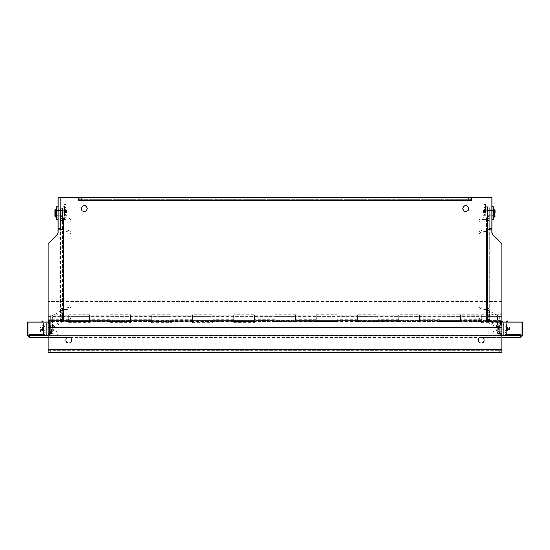 <?xml version="1.0" encoding="UTF-8"?>
<svg xmlns="http://www.w3.org/2000/svg" width="550" height="550" viewBox="0 0 550 550"><rect width="100%" height="100%" fill="white"/><g stroke="black" fill="none" stroke-linecap="round" stroke-linejoin="round"><path stroke-width="0.41" stroke-dasharray="2.75 2.06" d="M50.978 329.574L50.978 326.996L50.978 329.574C50.978 332.936 50.978 334.531 50.978 329.574C50.978 326.212 50.978 324.617 50.978 329.574M41.422 329.546C41.944 327.944 42.728 327.951 43.773 329.574C42.206 330.859 41.422 330.907 41.422 329.711L41.422 329.574C41.903 331.409 42.666 331.258 43.711 329.154C42.962 328.109 42.233 328.096 41.504 329.106L41.422 329.512M41.078 329.574L41.078 332.152L41.078 329.574M40.666 329.574L40.666 331.739L40.666 329.574M41.635 329.526L41.628 329.574C41.367 329.526 43.189 332.056 43.532 329.319C44.069 329.594 41.697 327.504 41.635 329.526M52.834 329.574L52.834 326.322L52.834 329.574M493.274 213.125L493.274 215.703L493.274 213.125C493.274 209.763 493.274 208.168 493.274 213.125C493.274 216.487 493.274 218.082 493.274 213.125M483.718 213.153C484.241 214.754 485.024 214.748 486.069 213.125C484.502 211.839 483.718 211.791 483.718 212.988L483.718 213.125M483.374 213.125L483.374 210.547L483.374 213.125M483.718 213.097C484.199 211.289 484.962 211.441 486.007 213.544C485.258 214.589 484.529 214.603 483.801 213.593L483.718 213.187M482.962 213.125L482.962 210.959L482.962 213.125M483.931 213.173L483.931 213.125C483.663 213.173 485.485 210.643 485.829 213.379C486.365 213.104 483.993 215.194 483.931 213.173M495.131 209.873L495.131 213.125M499.022 329.574L499.022 332.152L499.022 329.574C499.022 326.212 499.022 324.617 499.022 329.574C499.022 332.936 499.022 334.531 499.022 329.574M506.227 329.574C507.794 328.288 508.578 328.24 508.578 329.436L508.578 329.574C508.056 331.203 507.272 331.196 506.227 329.574M508.922 329.574L508.922 326.996L508.922 329.574M508.578 329.546C508.097 327.738 507.334 327.889 506.289 329.993C507.038 331.038 507.767 331.052 508.496 330.041L508.578 329.636M509.334 329.574L509.334 327.408L509.334 329.574M508.365 329.622L508.372 329.574C508.633 329.622 506.811 327.092 506.467 329.828C505.931 329.553 508.303 331.643 508.365 329.622M497.166 329.574L497.166 326.322L497.166 329.574M56.726 213.125L56.726 215.703L56.726 213.125C56.726 209.763 56.726 208.168 56.726 213.125C56.726 216.487 56.726 218.082 56.726 213.125L56.726 216.033L56.726 213.125M66.282 213.153C65.759 214.754 64.976 214.748 63.931 213.125C65.498 211.839 66.282 211.791 66.282 212.988L66.282 213.125M66.626 213.125L66.626 210.547L66.626 213.125M66.282 213.097C65.801 211.289 65.037 211.441 63.992 213.544C64.742 214.589 65.471 214.603 66.199 213.593L66.282 213.187M67.038 213.125L67.038 210.959L67.038 213.125M66.069 213.173L66.069 213.125C66.337 213.173 64.515 210.643 64.171 213.379C63.635 213.104 66.007 215.194 66.069 213.173M54.869 216.37L54.869 209.873M64.501 207.453L65.78 207.453L64.501 207.453L64.501 211.502L64.501 206.298L64.501 213.125C65.911 213.125 65.911 213.125 64.501 213.125L64.481 206.676L64.481 219.567L64.481 210.217L64.481 213.125L65.78 213.125L65.78 204.462L64.501 204.462C65.491 205.184 65.917 205.184 65.78 204.462L65.78 209.241C65.917 208.519 65.491 208.519 64.501 209.241C65.443 209.921 65.869 209.921 65.78 209.241L65.78 207.453M508.014 323.902L506.736 323.902L508.014 323.902L508.014 327.951L508.014 322.747L508.014 329.574C506.605 329.574 506.605 329.574 508.014 329.574L506.736 329.574L508.014 329.574M484.22 207.453L485.499 207.453L484.22 207.453L484.22 211.502L484.22 206.298L484.22 213.125C485.629 213.125 485.629 213.125 484.22 213.125L485.499 213.125L485.499 204.462L484.22 204.462C485.203 205.184 485.629 205.184 485.499 204.462L485.499 209.241C485.629 208.519 485.203 208.519 484.22 209.241C485.203 209.962 485.629 209.962 485.499 209.241L485.499 207.453M43.161 323.895L41.883 323.895L43.161 323.895L43.161 327.944L43.161 322.733L43.161 329.567C41.752 329.56 41.752 329.56 43.161 329.567L41.883 329.567L43.161 329.567M506.77 327.023L506.77 331.045L506.77 327.023M497.743 327.023L497.743 331.045L497.743 327.023M497.743 330.99L497.743 323.95L497.743 330.99M502.281 320.836L502.281 322.025M502.281 328.515L502.281 325.731L502.281 328.515M502.281 327.243L502.281 324.466L502.281 327.243M500.321 322.211L500.321 334.826L500.321 322.211L502.281 322.211M500.321 328.515L500.321 325.731L500.321 328.515M500.321 327.243L500.321 324.466L500.321 327.243M499.703 325.524L499.703 333.726L499.703 325.524M499.703 326.968L499.703 331.148L499.703 326.968M500.321 325.524L500.321 333.726L500.321 325.524M500.321 326.968L500.321 331.148L500.321 326.968M487.438 210.856L487.438 215.861L487.438 210.856M487.438 208.23L487.438 321.427L487.438 207.969L489.397 208.23L489.397 218.969L487.438 218.969M489.397 210.856L489.397 215.861L489.397 210.856M487.438 209.949L489.397 209.949M487.438 220.633L489.397 220.633L489.397 208.23M489.397 220.633L489.397 228.594M489.397 229.212L489.397 229.659L487.438 229.659M489.397 229.659L489.397 228.834L489.397 229.185L487.438 229.185A0.99 0.818 180 0 1 486.447 230.003L486.447 320.121A0.99 0.818 -0 0 0 487.438 319.296L489.397 319.296L489.397 229.185A2.949 2.448 180 0 1 486.447 231.626L484.241 231.626A5.156 2.881 180 0 0 479.084 234.513L479.084 318.863A5.156 2.881 180 0 0 484.241 321.743L486.447 321.743A2.949 2.448 -0 0 0 489.397 319.296L489.397 321.427A0.99 0.557 0 0 0 489.686 321.819L498.836 326.934A2.949 1.65 0 0 1 499.703 328.103L499.703 331.643L497.743 331.643L497.743 317.412A0.99 0.557 180 0 0 497.454 317.02L488.304 311.905L488.304 322.589A2.949 1.65 0 0 1 487.438 321.427M497.454 317.02L497.454 327.711L488.304 322.589M497.454 327.711A0.99 0.557 0 0 1 497.743 328.103M487.438 320.464L489.397 320.464M487.438 310.736A2.949 1.65 180 0 0 488.304 311.905M487.438 309.781L489.397 309.781L489.397 310.736A0.99 0.557 180 0 0 489.686 311.128L498.836 316.25A2.949 1.65 0 0 1 499.703 317.412L499.703 320.959L497.743 320.959L497.743 317.412M489.397 309.781L489.397 310.599L487.438 310.255A0.99 0.818 -0 0 0 486.447 309.43L486.447 219.319A0.99 0.818 180 0 1 487.438 220.137L489.397 220.137L489.397 310.255A2.949 2.448 -0 0 0 486.447 307.808L484.241 307.808A5.156 2.881 0 0 1 479.084 304.927L479.084 220.577A5.156 2.881 0 0 1 484.241 217.69L486.447 217.69A2.949 2.448 180 0 1 489.397 220.137L489.397 218.969M489.397 310.736L489.397 321.427M487.438 219.794L489.397 219.794M489.397 228.834L487.438 228.834M486.447 320.121L484.241 320.121L484.241 321.743M486.447 230.003L484.241 230.003A5.156 2.881 180 0 0 479.084 232.884L479.084 317.233A5.156 2.881 180 0 0 484.241 320.121M487.438 319.646L489.397 319.646M497.743 320.959L497.743 331.643M497.743 326.198L497.743 331.196L497.743 326.198M499.703 320.959L499.703 331.643M499.703 328.103L499.703 317.412M499.703 326.198L499.703 331.196L499.703 326.198M489.397 310.599L487.438 310.599M486.447 219.319L484.241 219.319L484.241 217.69M486.447 309.43L484.241 309.43A5.156 2.881 0 0 1 479.084 306.549L479.084 222.2A5.156 2.881 0 0 1 484.241 219.319M479.084 318.863L479.084 317.233M479.084 232.884L479.084 234.513M479.084 220.577L479.084 222.2M479.084 306.549L479.084 304.927M56.726 219.567L56.726 206.676M58.025 213.125L58.025 206.676L58.025 213.125M59.984 213.125L59.984 207.866L59.984 213.125M60.603 213.125L60.603 218.384L60.603 213.125M63.181 213.125L63.181 206.676L63.181 213.125M43.23 327.023L43.23 331.045L43.23 327.023M52.257 327.023L52.257 331.045L52.257 327.023M52.257 330.99L52.257 323.95L52.257 330.99M47.719 334.909L49.679 334.909L47.719 334.909M47.719 322.025L49.679 322.018L49.679 333.431L47.719 333.431L47.719 323.503L47.719 333.431L49.679 333.431L49.679 334.909L49.679 322.018L48.125 322.018L501.875 322.025M47.719 322.211L47.719 323.503L47.719 322.211L49.679 322.211L47.719 322.211M47.719 328.467L47.719 325.731L47.719 328.467M49.679 328.467L49.679 325.731L49.679 328.467M50.297 325.524L50.297 333.726L50.297 325.524M50.297 326.968L50.297 331.148L50.297 326.968M49.679 325.524L49.679 333.726L49.679 325.524M49.679 326.968L49.679 331.148L49.679 326.968M62.562 215.394L62.562 210.389L62.562 215.394M62.562 216.459L62.562 321.427L62.562 207.969L62.562 216.459L60.603 216.459L60.603 228.594M60.603 215.394L60.603 210.389L60.603 215.394M62.562 220.633L60.603 220.633M60.603 229.212L60.603 229.659L62.562 229.659M62.562 209.949L60.603 209.949L60.603 207.969L60.603 216.459M60.603 209.949L60.603 218.969L62.562 218.969M60.603 218.969L60.603 220.137L62.562 220.137A0.99 0.818 180 0 1 63.552 219.319L63.552 309.43A0.99 0.818 -0 0 0 62.562 310.255L60.603 310.255L60.603 220.137A2.949 2.448 180 0 1 63.552 217.69L65.759 217.69A5.156 2.881 0 0 1 70.916 220.577L70.916 304.927A5.156 2.881 0 0 1 65.759 307.808L63.552 307.808A2.949 2.448 -0 0 0 60.603 310.255L60.603 310.736A0.99 0.557 180 0 1 60.314 311.128L51.164 316.25A2.949 1.65 180 0 0 50.297 317.412L50.297 320.959L52.257 320.959L52.257 317.412L52.257 328.103A0.99 0.557 0 0 1 52.546 327.711L61.696 322.589L61.696 311.905A2.949 1.65 180 0 0 62.562 310.736M52.546 327.711L52.546 317.02L61.696 311.905M52.546 317.02A0.99 0.557 180 0 0 52.257 317.412M62.562 309.781L60.603 309.781M62.562 321.427A2.949 1.65 0 0 1 61.696 322.589M62.562 320.464L60.603 320.464L60.603 321.427A0.99 0.557 0 0 1 60.314 321.819L51.164 326.934A2.949 1.65 180 0 0 50.297 328.103L50.297 331.643L52.257 331.643L52.257 328.103M60.603 320.464L60.603 319.296L62.562 319.296A0.99 0.818 -0 0 0 63.552 320.121L63.552 230.003A0.99 0.818 180 0 1 62.562 229.185L60.603 229.185L60.603 319.296A2.949 2.448 -0 0 0 63.552 321.743L65.759 321.743A5.156 2.881 180 0 0 70.916 318.863L70.916 234.513A5.156 2.881 180 0 0 65.759 231.626L63.552 231.626A2.949 2.448 180 0 1 60.603 229.185L60.603 229.659M60.603 321.427L60.603 310.736M62.562 228.834L60.603 228.834M60.603 219.794L62.562 219.794M63.552 309.43L65.759 309.43L65.759 307.808M63.552 219.319L65.759 219.319A5.156 2.881 0 0 1 70.916 222.2L70.916 306.549A5.156 2.881 0 0 1 65.759 309.43M62.562 310.599L60.603 310.599M52.257 331.643L52.257 320.959M52.257 330.729L52.257 325.731L52.257 330.729M50.297 331.643L50.297 320.959M50.297 317.412L50.297 328.103M50.297 330.729L50.297 325.731L50.297 330.729M60.603 319.646L62.562 319.646M63.552 230.003L65.759 230.003L65.759 231.626M63.552 320.121L65.759 320.121A5.156 2.881 180 0 0 70.916 317.233L70.916 232.884A5.156 2.881 180 0 0 65.759 230.003M70.916 304.927L70.916 306.549M70.916 222.2L70.916 220.577M70.916 234.513L70.916 232.884M70.916 317.233L70.916 318.863M46.372 328.274L46.372 333.781L46.372 323.118L46.372 328.274L44.887 328.274L44.887 333.781A0.743 0.743 0 0 1 44.144 334.524L28.985 334.524L28.985 336.009L44.144 336.009A2.228 2.228 0 0 0 46.372 333.781A2.228 2.228 0 0 1 44.144 336.009L28.985 336.009L28.985 334.524L44.144 334.524A0.743 0.743 0 0 0 44.887 333.781L44.887 323.118L44.887 328.274L46.372 328.274M46.372 332.228L46.372 326.92L46.372 332.228L44.887 332.228L44.887 326.92L44.887 332.228M46.372 323.118L44.887 323.118L44.887 336.016L44.887 323.125L46.372 323.118M44.144 336.009L28.985 336.009L44.144 336.009L44.144 334.524L44.144 336.009M28.985 336.009L28.985 334.524L44.144 334.524L28.985 334.524L28.985 336.009M50.703 352.344L48.125 352.344L48.125 350.384L501.875 350.384L50.703 350.384L50.703 352.344L501.875 352.344L501.875 244.716A2.578 2.578 0 0 0 501.119 242.894L492.731 234.506A2.578 2.578 0 0 1 491.975 232.684L491.975 229.212L489.026 229.212L489.026 228.594L490.016 228.594L490.016 197.656L491.975 197.656L491.975 200.234L490.016 200.234M59.984 200.234L59.984 228.594L59.984 197.656L59.984 200.234L58.025 200.234L58.025 197.656L78.444 197.656L78.444 200.606L79.062 200.606L79.062 199.616L470.938 199.616L468.359 199.616L468.359 197.656L470.938 197.656L470.938 200.606L471.556 200.606L471.556 197.656L490.016 197.656L490.016 228.594L491.975 228.594L491.975 200.234M50.703 350.384L48.125 350.384L48.125 244.716A2.578 2.578 0 0 1 48.881 242.894L57.269 234.506A2.578 2.578 0 0 0 58.025 232.684L58.025 229.212L60.974 229.212L60.974 197.656M65.849 340.072A2.894 2.894 0 0 0 70.201 342.581A2.894 2.894 0 0 0 70.201 337.562A2.894 2.894 0 0 0 65.849 340.072M81.317 208.587A2.901 2.901 0 0 0 85.669 211.097A2.901 2.901 0 0 0 85.669 206.078A2.901 2.901 0 0 0 81.317 208.587M462.88 208.587A2.901 2.901 0 0 0 467.232 211.097A2.901 2.901 0 0 0 467.232 206.078A2.901 2.901 0 0 0 462.88 208.587M478.349 340.072A2.894 2.894 0 0 0 482.701 342.581A2.894 2.894 0 0 0 482.701 337.562A2.894 2.894 0 0 0 478.349 340.072M491.975 213.125L491.975 210.471L491.975 213.125M490.016 213.125L490.016 210.471L490.016 213.125M79.062 199.616L79.062 197.656L81.641 197.656L81.641 199.616L79.062 199.616M468.359 197.656L81.641 197.656M58.025 200.234L58.025 228.594L60.974 228.594M468.359 199.616L81.641 199.616M501.875 318.251L501.875 320.183L501.875 318.251M48.125 315.308L48.125 301.544L48.125 315.308L68.75 315.308L68.75 314.731L89.375 314.731L89.375 315.308L110 315.308L110 314.731L130.625 314.731L130.625 315.308L151.25 315.308L151.25 314.731L171.875 314.731L171.875 315.308L192.5 315.308L192.5 314.731L213.125 314.731L213.125 315.308L233.75 315.308L233.75 314.731L254.375 314.731L254.375 315.308L275 315.308L275 314.731L295.625 314.731L295.625 315.308L316.25 315.308L316.25 314.731L336.875 314.731L336.875 315.308L357.5 315.308L357.5 314.731L378.125 314.731L378.125 315.308L398.75 315.308L398.75 314.731L419.375 314.731L419.375 315.308L460.625 314.731L460.625 315.308L481.25 315.308L481.25 321.551L481.25 314.951L481.25 321.551L501.875 321.537L501.875 314.951L501.875 327.573L48.125 327.573L48.125 316.188L48.125 320.313L68.75 320.299L68.75 322.568L68.75 321.537L89.375 321.537L89.375 322.568L89.375 320.299L110 320.299L110 322.568L110 321.537L130.625 321.537L130.625 314.951L130.625 320.299L151.25 320.299L151.25 322.568L151.25 321.537L171.875 321.537L171.875 314.951L171.875 320.299L192.5 320.299L192.5 322.568L192.5 321.537L213.125 321.537L213.125 314.951L213.125 320.299L233.75 320.299L233.75 322.568L233.75 321.537L254.375 321.537L254.375 314.951L254.375 320.299L275 320.299L275 321.537L295.625 321.537L295.625 314.951L295.625 320.299L316.25 320.299L316.25 321.537L336.875 321.537L336.875 314.951L336.875 320.299L357.5 320.299L357.5 321.537L378.125 321.537L378.125 314.951L378.125 320.299L398.75 320.299L398.75 321.537L419.375 321.537L419.375 314.951L419.375 320.299L440 320.299L440 321.537L460.625 321.537L460.625 314.951L460.625 320.299L481.25 320.299L481.25 322.568L481.25 321.537L501.875 321.537L501.875 327.573L48.125 327.573L48.125 320.299L501.875 320.299L481.25 320.299L481.25 316.188L481.25 320.313L460.625 320.313L460.625 321.537L460.625 314.951L460.625 316.91L481.25 316.91L481.25 314.951L481.25 320.299M419.375 320.313L419.375 314.951L419.375 316.91L440 316.91L440 314.951L440 320.313L398.75 320.299L398.75 316.188L398.75 320.313L378.125 320.313L378.125 321.537L378.125 314.951L378.125 316.91L398.75 316.91L398.75 314.951L398.75 320.299M336.875 320.313L336.875 314.951L336.875 316.91L357.5 316.91L357.5 314.951L357.5 320.313L316.25 320.299L316.25 316.188L316.25 320.313L295.625 320.313L295.625 321.537L295.625 314.951L295.625 316.91L316.25 316.91L316.25 314.951L316.25 320.299M233.75 322.568L254.375 322.568L254.375 320.299L233.75 320.299L233.75 316.188L233.75 320.313L192.5 320.299L192.5 316.188L192.5 320.313L151.25 320.299L151.25 316.188L151.25 320.313L110 320.299L110 316.188L110 320.313L68.75 320.299L68.75 316.188L68.75 320.313L48.125 320.313M192.5 322.568L213.125 322.568L213.125 316.188L213.125 320.313M151.25 322.568L171.875 322.568L171.875 316.188L171.875 320.313M110 322.568L130.625 322.568L130.625 316.188L130.625 320.313M48.125 316.91L68.75 316.91L68.75 314.951L68.75 320.299M68.75 316.326L68.75 320.183L68.75 316.326L89.375 316.326L89.375 320.183L89.375 316.326M295.625 320.313L295.625 316.188L295.625 320.313L275 320.299L275 316.188L275 320.313L254.375 320.313L254.375 316.188L254.375 320.313M378.125 320.313L378.125 316.188L378.125 320.313L357.5 320.299M460.625 320.313L460.625 316.188L460.625 320.313L440 320.299M48.125 316.326L501.875 316.326L501.875 320.183L501.875 316.326L481.25 316.326L481.25 320.183L481.25 316.326M440 315.308L440 321.551L440 314.951L440 321.551L460.625 321.537L460.625 315.308M398.75 315.308L398.75 321.551L398.75 314.951L398.75 321.551L419.375 321.537L419.375 315.308M357.5 315.308L357.5 321.551L357.5 314.951L357.5 321.551L378.125 321.537L378.125 315.308M316.25 315.308L316.25 321.551L316.25 314.951L316.25 321.551L336.875 321.537L336.875 315.308M275 315.308L275 321.551L275 314.951L275 321.551L295.625 321.537L295.625 315.308M254.375 316.326L254.375 320.183L254.375 316.326L233.75 316.326L233.75 320.183L233.75 316.326M254.375 322.568L254.375 314.951L254.375 316.91L275 316.91L275 314.951L275 320.299M213.125 322.568L213.125 314.951L213.125 316.91L233.75 316.91L233.75 314.951L233.75 320.299M213.125 316.326L213.125 320.183L213.125 316.326L192.5 316.326L192.5 320.183L192.5 316.326M171.875 322.568L171.875 314.951L171.875 316.91L192.5 316.91L192.5 314.951L192.5 320.299M171.875 316.326L171.875 320.183L171.875 316.326L151.25 316.326L151.25 320.183L151.25 316.326M130.625 322.568L130.625 314.951L130.625 316.91L151.25 316.91L151.25 314.951L151.25 320.299M130.625 316.326L130.625 320.183L130.625 316.326L110 316.326L110 320.183L110 316.326M68.75 315.308L68.75 321.551L89.375 321.537L89.375 314.951L89.375 316.91L110 316.91L110 314.951L110 320.299M110 315.308L110 319.763L89.375 319.763L89.375 321.551L89.375 314.951L89.375 320.313M110 319.763L110 321.551L130.625 321.537L130.625 315.308M151.25 315.308L151.25 321.551L171.875 321.537L171.875 315.308M192.5 315.308L192.5 321.551L213.125 321.537L213.125 315.308M233.75 315.308L233.75 321.551L254.375 321.537L254.375 315.308M275 316.326L275 320.183L275 316.326L295.625 316.326L295.625 320.183L295.625 316.326M316.25 316.326L316.25 320.183L316.25 316.326L336.875 316.326L336.875 320.183L336.875 316.326M357.5 316.326L357.5 320.183L357.5 316.326L378.125 316.326L378.125 320.183L378.125 316.326M398.75 316.326L398.75 320.183L398.75 316.326L419.375 316.326L419.375 320.183L419.375 316.326M440 316.326L440 320.183L440 316.326L460.625 316.326L460.625 320.183L460.625 316.326M48.125 315.006L501.875 314.731L501.875 301.544L48.125 301.544L501.875 301.544L501.875 314.731L481.25 314.731L481.25 315.308M89.375 319.763L89.375 315.308M68.75 316.91L68.75 315.006M110 315.006L110 316.91M89.375 316.91L89.375 315.006M151.25 315.006L151.25 316.91M130.625 316.91L130.625 315.006M192.5 315.006L192.5 316.91M171.875 316.91L171.875 315.006M233.75 315.006L233.75 316.91M213.125 316.91L213.125 315.006M275 315.006L275 316.91M254.375 316.91L254.375 315.006M316.25 315.006L316.25 316.91M295.625 316.91L295.625 315.006M357.5 315.006L357.5 316.91M336.875 316.91L336.875 315.006M398.75 315.006L398.75 316.91M378.125 316.91L378.125 315.006M440 315.006L440 316.91M419.375 316.91L419.375 315.006M481.25 315.006L481.25 316.91M460.625 316.91L460.625 315.006M503.628 328.274L503.628 333.781L503.628 323.118L503.628 328.274L505.113 328.274L505.113 333.781A0.743 0.743 0 0 0 505.856 334.524L521.015 334.524L521.015 336.009L505.856 336.009A2.228 2.228 0 0 1 503.628 333.781A2.228 2.228 0 0 0 505.856 336.009L521.015 336.009L521.015 334.524L505.856 334.524A0.743 0.743 0 0 1 505.113 333.781L505.113 323.118L505.113 328.274L503.628 328.274M503.628 332.228L503.628 326.92L503.628 332.228L505.113 332.221L505.113 326.92L505.113 332.228M503.628 323.118L505.113 323.118L505.113 336.016L505.113 323.125L503.628 323.118M505.856 336.009L521.015 336.009L505.856 336.009L505.856 334.524L505.856 336.009M521.015 336.009L521.015 334.524L505.856 334.524L521.015 334.524L521.015 336.009M29.473 335.968L28.992 335.321L29.728 336.009L520.273 336.009L29.728 336.009L29.728 337.494L29.288 337.452L29.473 335.968L28.985 335.266L27.507 335.431L29.288 337.452L29.728 336.009L29.728 337.494L29.294 337.452L29.666 335.789L28.985 335.321L29.666 336.841M520.334 336.841L520.334 335.789L521.015 335.266L520.273 336.009L521.015 335.321L520.334 336.841L520.706 337.452L520.527 335.968L521.015 335.321L522.493 335.431L520.712 337.452L520.273 336.009L520.273 337.494L520.712 337.452L520.527 335.968L520.273 337.494L29.728 337.494M521.008 335.321L28.985 335.266L28.985 322.025L28.985 335.266L521.015 335.266L521.015 322.025L521.015 335.321L521.015 322.025L28.985 322.025L28.985 335.321M522.493 335.431A2.228 2.228 0 0 0 522.5 335.266L522.5 322.025L521.015 322.025L521.015 335.266L28.985 335.266L28.985 322.025L521.015 322.025L27.5 322.025L27.5 335.266A2.228 2.228 0 0 0 27.507 335.431M48.125 337.494L67.43 337.494M70.07 337.494L479.93 337.494M482.57 337.494L501.875 337.494M520.706 337.452L520.273 337.494M46.372 324.314L46.372 334.833L46.372 324.314L46.991 324.314L46.991 334.833L46.991 324.314M44.887 326.92L46.372 326.92L46.372 332.255L46.372 326.893L46.991 326.893L46.991 332.255L46.991 326.893M43.587 323.125L43.587 336.016L43.587 323.125L44.887 323.125M43.587 332.482L43.587 326.666L43.587 332.482L44.887 332.482L44.887 326.666L44.887 332.482M49.679 323.125L49.679 336.016L49.679 323.125L50.978 323.125L50.978 336.016L50.978 323.125M49.679 332.482L49.679 326.666L49.679 332.482L50.978 332.482L50.978 326.666L50.978 332.482M489.397 218.384L489.397 207.866L489.397 218.384L490.016 218.384L490.016 207.866L490.016 218.384M489.397 215.806L489.397 210.444L489.397 215.806L490.016 215.806L490.016 210.444L490.016 215.806M491.975 206.676L491.975 219.567L491.975 206.676M491.975 216.033L491.975 210.217L491.975 216.033L493.274 216.033L493.274 210.217L493.274 216.033M493.274 206.676L493.274 219.567M486.138 213.125L486.138 206.676L486.138 213.125M487.438 213.125L487.438 206.676L487.438 213.125M503.628 334.833L503.628 324.314L503.628 334.833L503.009 334.833L503.009 324.314L503.009 334.833M503.628 332.255L503.628 326.893L503.628 332.255L503.009 332.255L503.009 326.893L503.009 332.255M500.321 336.016L500.321 323.125L500.321 336.016L499.022 336.016L499.022 323.125L499.022 336.016M500.321 326.666L500.321 332.482L500.321 326.666L499.022 326.666L499.022 332.482L499.022 326.666M506.413 336.016L506.413 323.125L506.413 336.016L505.113 336.016M506.413 326.666L506.413 332.482L506.413 326.666L505.113 326.666L505.113 332.482L505.113 326.666M62.562 213.125L62.562 218.281L62.562 213.125M41.498 336.009L58.877 336.009L41.498 336.009L41.498 335.184L58.877 335.184L58.877 336.009L58.877 335.184L41.498 335.184L41.498 336.009M48.895 336.009L51.48 336.009L48.895 336.009L48.895 334.771L51.48 334.771L48.895 334.771M42.323 335.184L58.052 335.184L42.323 335.184L44.859 329.739L55.516 329.739L58.059 335.184L55.516 329.739L44.859 329.739L42.323 335.184M491.123 336.009L508.502 336.009L491.123 336.009L491.123 335.184L508.502 335.184L508.502 336.009L508.502 335.184L491.123 335.184L491.123 336.009M498.52 336.009L501.105 336.009L498.52 336.009L498.52 334.771L501.105 334.771L498.52 334.771M491.947 335.184L507.678 335.184L491.947 335.184L494.484 329.739L505.141 329.739L507.678 335.184L505.141 329.739L494.484 329.739L491.947 335.184M51.597 329.574L51.597 333.438L51.597 329.574M52.216 329.574L52.216 325.703L52.216 329.574M493.893 209.261L493.893 216.989M494.512 209.261L494.512 216.989M498.403 329.574L498.403 325.71L498.403 329.574M497.784 329.574L497.784 325.703L497.784 329.574M56.107 216.989L56.107 209.261M55.488 216.989L55.488 209.261M500.321 321.001L502.281 321.001M500.321 320.836L501.875 320.836L500.321 320.836M500.321 321.942L501.875 321.942M500.321 322.156L502.281 322.156M500.321 323.524L502.281 323.524M500.321 333.451L502.281 333.451M500.321 334.661L502.281 334.661M500.321 334.826L502.281 334.826L500.321 334.826M499.703 333.726L502.281 333.719M500.321 333.506L502.281 333.506M500.321 332.138L502.281 332.138M487.438 216.459L489.397 216.459M484.241 231.626L484.241 230.003M497.743 333.362L499.703 333.362M498.836 316.25L498.836 326.934M489.686 321.819L489.686 311.128M499.703 325.132L497.743 325.132M484.241 307.808L484.241 309.43M486.447 231.626L486.447 321.743M486.447 307.808L486.447 217.69M49.679 334.716L47.719 334.716L49.679 334.716M49.679 323.503L47.719 323.503L49.679 323.503M62.562 208.23L60.603 208.23M65.759 217.69L65.759 219.319M52.257 325.132L50.297 325.132M51.164 326.934L51.164 316.25M60.314 311.128L60.314 321.819M50.297 333.362L52.257 333.362M65.759 321.743L65.759 320.121M63.552 217.69L63.552 307.808M63.552 321.743L63.552 231.626M36.678 336.009L36.678 334.524L36.678 336.009M501.875 349.394L48.125 349.394M499.297 352.344L499.297 350.384M79.062 200.606L470.938 200.606M489.026 197.656L489.026 228.594M490.016 226.016L491.975 226.016M58.025 226.016L59.984 226.016M481.25 322.568L501.875 322.568M68.75 322.568L89.375 322.568M501.875 321.331L48.125 321.331M68.75 319.763L48.125 319.763M151.25 319.763L130.625 319.763M192.5 319.763L171.875 319.763M233.75 319.763L213.125 319.763M275 319.763L254.375 319.763M316.25 319.763L295.625 319.763M357.5 319.763L336.875 319.763M398.75 319.763L378.125 319.763M440 319.763L419.375 319.763M481.25 319.763L460.625 319.763M513.322 336.009L513.322 334.524L513.322 336.009M48.125 335.266L501.875 335.266M40.666 331.739L41.078 332.152L50.978 332.152M40.666 327.408L41.078 326.996L50.978 326.996M52.834 332.826L52.216 333.438L50.978 332.826M52.834 326.322L52.216 325.703L50.978 326.322M482.962 215.291L483.374 215.703L493.274 215.703M482.962 210.959L483.374 210.547L493.274 210.547M509.334 327.408L508.922 326.996L499.022 326.996M509.334 331.739L508.922 332.152L499.022 332.152M497.166 326.322L497.784 325.703L499.022 326.322M497.166 332.819L497.784 333.438L499.022 332.819M67.038 210.959L66.626 210.547L56.726 210.547M67.038 215.291L66.626 215.703L56.726 215.703M64.501 211.523L65.78 211.523L64.501 211.523M64.501 211.097L65.78 211.097C65.079 211.86 64.653 211.86 64.501 211.097M64.501 213.125L65.78 213.125M506.736 323.902L506.736 327.972L508.014 327.972C507.306 328.728 506.88 328.728 506.736 327.972L506.736 325.689L506.736 327.546L508.014 327.546C507.024 328.268 506.598 328.268 506.736 327.546L506.736 329.574M508.014 325.689C507.87 324.926 507.444 324.926 506.736 325.689C507.444 326.452 507.87 326.452 508.014 325.689M484.22 211.523L485.499 211.523L484.22 211.523M484.22 211.097L485.499 211.097C484.791 211.86 484.364 211.86 484.22 211.097M484.22 213.125L485.499 213.125M41.883 323.895L41.883 327.958L43.161 327.958C42.453 328.721 42.027 328.721 41.883 327.958L41.883 325.683L41.883 327.532L43.161 327.532C42.171 328.254 41.745 328.254 41.883 327.532L41.883 329.567M43.161 325.683L41.883 325.683C42.591 326.439 43.017 326.439 43.161 325.683M506.77 325.889L497.743 325.889M506.77 331.045L497.743 331.045M497.743 332.984C495.578 329.972 495.578 326.961 497.743 323.95M502.281 325.731L500.321 325.731M502.281 331.196L500.321 331.196M502.281 324.466L500.321 324.466M502.281 329.931L500.321 329.931M500.321 323.207L499.703 323.207M500.321 325.786L499.703 325.786M500.321 331.148L499.703 331.148M487.438 215.861L489.397 215.861M487.438 210.396L489.397 210.396M489.397 207.969L487.438 207.969M499.703 333.623L497.743 333.623M497.743 331.196L499.703 331.196M497.743 325.731L499.703 325.731M58.025 210.217L56.726 210.217M58.025 216.033L56.726 216.033M60.603 207.866L59.984 207.866M60.603 218.384L59.984 218.384M60.603 210.444L59.984 210.444M60.603 215.806L59.984 215.806M63.181 219.567L64.481 219.567M63.181 206.676L64.481 206.676M64.481 210.217L63.181 210.217M64.481 216.033L63.181 216.033M43.23 331.045L52.257 331.045M43.23 325.889L52.257 325.889M52.257 323.95C54.422 326.961 54.422 329.972 52.257 332.984M47.719 331.196L49.679 331.196L47.719 331.196M47.719 325.731L49.679 325.731L47.719 325.731M49.679 333.726L50.297 333.726M49.679 323.207L50.297 323.207M49.679 331.148L50.297 331.148M49.679 325.786L50.297 325.786M62.562 210.389L60.603 210.389M62.562 215.854L60.603 215.854M60.603 207.969L63.181 207.969M50.297 333.623L52.257 333.623M52.257 325.731L50.297 325.731M52.257 331.196L50.297 331.196M44.309 334.503L44.639 335.954M490.016 215.772L491.975 215.772M490.016 210.471L491.975 210.471M58.025 215.772L59.984 215.772M58.025 210.471L59.984 210.471M48.125 320.183L481.25 320.183M501.875 314.951L48.125 314.951M89.375 320.183L68.75 320.183M254.375 320.183L233.75 320.183M213.125 320.183L192.5 320.183M171.875 320.183L151.25 320.183M130.625 320.183L110 320.183M295.625 320.183L275 320.183M336.875 320.183L316.25 320.183M378.125 320.183L357.5 320.183M419.375 320.183L398.75 320.183M460.625 320.183L440 320.183M68.75 321.551L48.125 321.551M68.75 316.188L48.125 316.188M110 321.551L89.375 321.551M151.25 321.551L130.625 321.551M192.5 321.551L171.875 321.551M233.75 321.551L213.125 321.551M275 321.551L254.375 321.551M316.25 321.551L295.625 321.551M357.5 321.551L336.875 321.551M398.75 321.551L378.125 321.551M440 321.551L419.375 321.551M481.25 321.551L460.625 321.551M110 316.188L89.375 316.188M151.25 316.188L130.625 316.188M192.5 316.188L171.875 316.188M233.75 316.188L213.125 316.188M275 316.188L254.375 316.188M316.25 316.188L295.625 316.188M357.5 316.188L336.875 316.188M398.75 316.188L378.125 316.188M440 316.188L419.375 316.188M481.25 316.188L460.625 316.188M505.113 326.92L503.009 326.893M505.691 334.503L505.361 335.954M46.991 334.833L46.372 334.833M46.991 332.255L46.372 332.255M43.587 336.016L44.887 336.016M44.887 326.666L43.587 326.666M49.679 336.016L50.978 336.016M50.978 326.666L49.679 326.666M490.016 207.866L489.397 207.866M490.016 210.444L489.397 210.444M493.274 210.217L491.975 210.217M486.138 219.567L487.438 219.567M486.138 206.676L487.438 206.676M487.438 210.217L486.138 210.217M487.438 216.033L486.138 216.033M503.009 324.314L503.628 324.314M500.321 323.125L499.022 323.125M499.022 332.482L500.321 332.482M506.413 323.125L505.113 323.125M505.113 332.482L506.413 332.482M62.562 215.703L63.181 215.703M62.562 210.547L63.181 210.547M62.562 218.281L63.181 218.281M51.48 336.009L51.48 334.771M501.105 336.009L501.105 334.771"/><path stroke-width="0.82" d="M495.131 213.125L495.131 209.873L494.512 209.254M56.726 216.377L56.107 216.989L56.107 209.261L54.869 209.873L54.869 216.37M502.281 320.836L501.875 320.836L502.281 320.836L502.281 322.025M489.397 228.594L489.397 229.212M58.025 206.676L56.726 206.676L56.726 219.567L58.025 219.567M47.719 322.018L28.985 322.025L28.985 335.431L29.294 337.452L29.473 335.968L29.288 337.452L27.507 335.431A2.228 2.228 0 0 1 27.5 335.266L27.5 322.025L28.985 322.025L28.985 335.266L48.125 335.266M60.603 228.594L60.603 229.212M470.938 200.606L471.556 200.606L471.556 197.656L489.026 197.656L489.026 229.212L491.975 229.212L491.975 232.684A2.578 2.578 0 0 0 492.731 234.506L501.119 242.894A2.578 2.578 0 0 1 501.875 244.716L501.875 352.344L48.125 352.344L48.125 244.716A2.578 2.578 0 0 1 48.881 242.894L57.269 234.506A2.578 2.578 0 0 0 58.025 232.684L58.025 229.212L60.974 229.212L60.974 197.656L78.444 197.656L78.444 200.606L470.938 200.606L470.938 197.656L79.062 197.656L79.062 200.606M65.849 340.072A2.894 2.894 0 0 0 70.201 342.581A2.894 2.894 0 0 0 70.201 337.562A2.894 2.894 0 0 0 65.849 340.072M81.317 208.587A2.901 2.901 0 0 0 85.669 211.097A2.901 2.901 0 0 0 85.669 206.078A2.901 2.901 0 0 0 81.317 208.587M462.88 208.587A2.901 2.901 0 0 0 467.232 211.097A2.901 2.901 0 0 0 467.232 206.078A2.901 2.901 0 0 0 462.88 208.587M478.349 340.072A2.894 2.894 0 0 0 482.701 342.581A2.894 2.894 0 0 0 482.701 337.562A2.894 2.894 0 0 0 478.349 340.072M489.026 228.594L491.975 228.594L491.975 197.656L489.026 197.656M60.974 197.656L58.025 197.656L58.025 228.594L60.974 228.594M522.493 335.431A2.228 2.228 0 0 0 522.5 335.266L522.5 322.025L521.015 322.025L521.015 335.321L522.493 335.431L520.712 337.452L520.527 335.968M520.712 337.452L520.273 337.494L520.706 337.452L521.015 335.321M501.875 322.025L521.015 322.025L521.015 335.266L501.875 335.266M28.985 335.321L27.507 335.431M29.728 337.494L48.125 337.494M67.43 337.494L70.07 337.494M479.93 337.494L482.57 337.494M501.875 337.494L520.273 337.494M491.975 219.567L493.274 219.567L493.274 206.676L491.975 206.676M493.274 216.37L493.893 216.989L493.893 209.261L493.274 209.873M493.893 216.989L494.512 216.989L494.512 209.261L493.893 209.261M55.488 209.261L55.488 216.989L54.869 216.377M501.875 321.942L502.281 321.942M501.875 349.394L48.125 349.394M494.512 216.989L495.131 216.377M56.107 209.261L56.726 209.873M56.107 216.989L55.488 216.989M506.736 320.911L506.736 322.025L506.736 320.911L508.014 320.911C507.87 321.674 507.444 321.674 506.736 320.911M41.883 320.904L41.883 322.025L41.883 320.904L43.161 320.904C43.017 321.661 42.591 321.661 41.883 320.904"/></g></svg>
